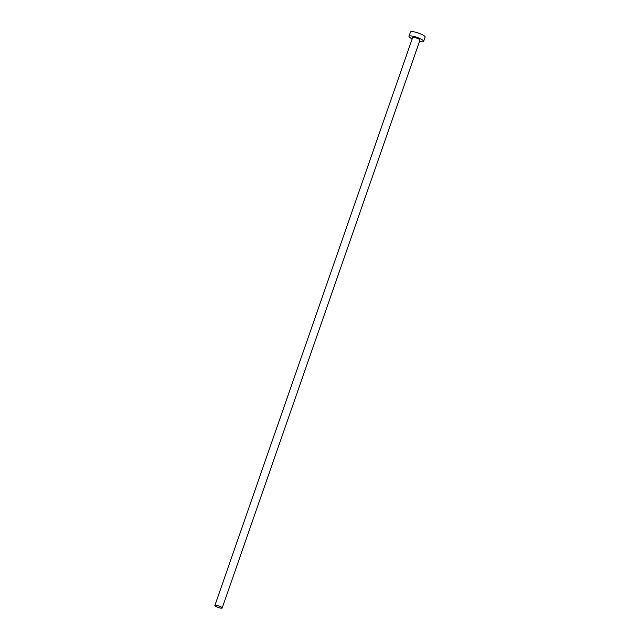 <?xml version="1.0" encoding="UTF-8"?>
<svg xmlns="http://www.w3.org/2000/svg" width="640" height="640" viewBox="0 0 640 640"><rect width="100%" height="100%" fill="white"/><g stroke="black" fill="none" stroke-linecap="round" stroke-linejoin="round"><path stroke-width="0.96" d="M221.912 607.512A3.872 0.8 -160.8 0 0 217.936 605.696A3.872 0.8 -160.8 0 0 214.888 605.456A3.872 0.8 -160.8 0 0 215.176 605.944A3.872 0.8 -160.8 0 0 219.152 607.76A3.872 0.8 -160.8 0 0 222.2 608A3.872 0.8 -160.8 0 0 221.912 607.512M222.2 608L419.96 40.112A3.872 0.8 -160.8 0 0 419.672 39.616A3.872 0.8 -160.8 0 0 415.696 37.8A3.872 0.8 -160.8 0 0 412.648 37.568L214.888 605.456M419.504 41.416A7.736 1.592 -160.8 0 0 423.616 41.384A7.736 1.592 -160.8 0 0 423.04 40.4A7.736 1.592 -160.8 0 0 415.088 36.768A7.736 1.592 -160.8 0 0 409 36.288A7.736 1.592 -160.8 0 0 409.576 37.272A7.736 1.592 -160.8 0 0 412.2 38.872M423.616 41.384L425.112 37.088A7.736 1.592 -160.8 0 0 424.528 36.112A7.736 1.592 -160.8 0 0 416.576 32.48A7.736 1.592 -160.8 0 0 410.488 32L409 36.288"/></g></svg>

